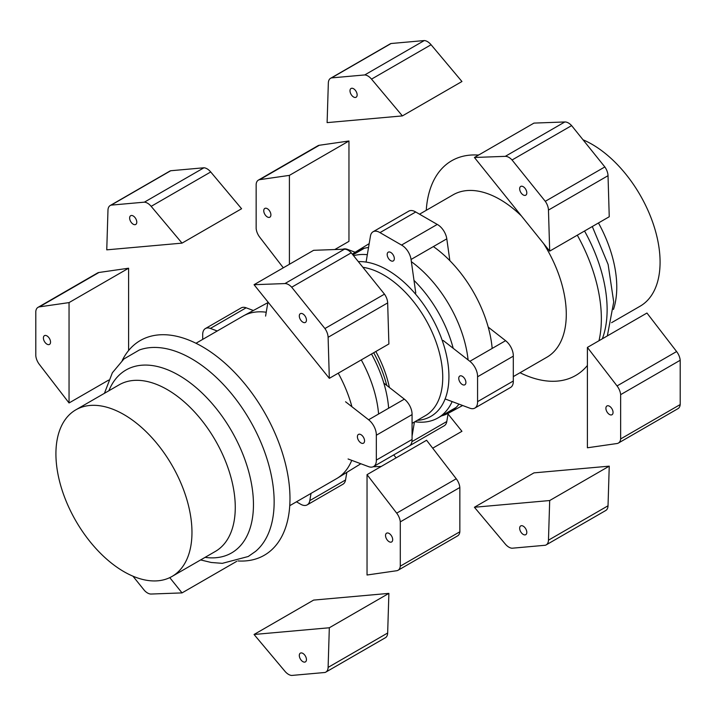 <?xml version="1.0" encoding="UTF-8"?>
<svg xmlns="http://www.w3.org/2000/svg" width="716" height="716" viewBox="0 0 716 716"><rect width="100%" height="100%" fill="white"/><g stroke="black" fill="none" stroke-linecap="round" stroke-linejoin="round"><path stroke-width="1.07" d="M358.34 261.635A87.003 50.227 60 0 1 448.932 376.535A87.003 50.227 60 0 1 417.24 420.364M414.85 421.742A91.881 53.047 -120 0 0 437.995 417.902A91.881 53.047 -120 0 0 452.136 401.578M453.21 348.316A91.881 53.047 -120 0 0 413.991 280.386M367.326 254.69A91.881 53.047 -120 0 0 353.552 255.684M371.497 353.999A91.881 53.047 60 0 1 388.645 408.21M386.738 385.387A87.003 50.227 -120 0 0 373.698 352.728M488.214 327.114L505.594 340.682A13.219 7.634 60 0 1 513.309 356.147L513.309 381.019A13.219 7.634 60 0 1 510.58 387.454L474.842 408.084A13.219 7.634 -120 0 0 477.572 401.649L477.572 376.777A13.219 7.634 -120 0 0 469.857 361.312L443.168 340.467M465.901 382.469A5.057 2.918 60 0 1 464.854 384.787A5.057 2.918 60 0 1 460.961 383.427A5.057 2.918 60 0 1 458.75 378.343A5.057 2.918 60 0 1 459.797 376.034A5.057 2.918 60 0 1 463.691 377.386A5.057 2.918 60 0 1 465.901 382.469M445.119 398.955L469.857 408.201A13.219 7.634 -120 0 0 474.842 408.084M477.572 376.777L513.309 356.147M477.572 401.649L513.309 381.019M415.763 293.005L411.056 259.469A13.219 7.634 -120 0 0 401.524 245.06L379.981 232.619A13.219 7.634 -120 0 0 373.054 231.769L408.782 211.139A13.219 7.634 60 0 1 415.719 211.99L437.261 224.43A13.219 7.634 60 0 1 446.793 238.84L449.854 260.678M394.328 258.628A5.057 2.918 60 0 1 393.281 260.937A5.057 2.918 60 0 1 389.388 259.586A5.057 2.918 60 0 1 387.186 254.502A5.057 2.918 60 0 1 388.233 252.184A5.057 2.918 60 0 1 392.126 253.545A5.057 2.918 60 0 1 394.328 258.628M373.054 231.769A13.219 7.634 -120 0 0 370.458 236.029L366.091 262.074M379.981 232.619L415.719 211.99M401.524 245.06L437.261 224.43M448.162 413.338L446.793 421.518A13.219 7.634 60 0 1 444.197 425.778L408.46 446.408A13.219 7.634 -120 0 0 408.541 446.363M412.067 436.142L414.43 421.984M342.83 249.249A13.219 7.634 60 0 1 347.385 249.347L355.154 252.247M217.243 330.989L210.406 328.429A13.219 7.634 -120 0 0 205.42 328.546A13.219 7.634 -120 0 0 202.691 334.981L202.691 339.393M205.42 328.546L241.158 307.916A13.219 7.634 60 0 1 246.143 307.799L253.357 310.502M348.074 458.983L368.615 466.653A13.219 7.634 -120 0 0 373.6 466.537A13.219 7.634 -120 0 0 376.33 460.102L376.33 435.23A13.219 7.634 -120 0 0 368.615 419.773L345.568 401.774M364.551 440.868A5.057 2.918 60 0 1 363.504 443.177A5.057 2.918 60 0 1 359.611 441.826A5.057 2.918 60 0 1 357.4 436.742A5.057 2.918 60 0 1 358.447 434.424A5.057 2.918 60 0 1 362.35 435.784A5.057 2.918 60 0 1 364.551 440.868M376.33 460.102L412.067 439.472A13.219 7.634 60 0 1 409.328 445.907L373.6 466.537M376.33 435.23L412.067 414.6L412.067 439.472M383.812 383.105L404.343 399.143A13.219 7.634 60 0 1 412.067 414.6M267.954 301.991L265.591 316.105M296.46 501.809L300.281 504.01A13.219 7.634 -120 0 0 307.218 504.861A13.219 7.634 -120 0 0 309.813 500.6L311.021 493.405M346.821 472.372L345.542 479.971A13.219 7.634 60 0 1 342.946 484.231L307.218 504.861M583.039 139.808A96.195 55.535 60 0 1 660.08 262.137A96.195 55.535 60 0 1 640.158 306.18L611.571 322.683M520.022 372.732A123.984 71.582 -120 0 0 587.397 365.473M598.988 340.726A123.984 71.582 -120 0 0 601.359 318.727A123.984 71.582 -120 0 0 577.302 235.179M478.557 155.086A123.984 71.582 -120 0 0 426.253 210.316M513.309 376.607L546.863 357.239A93.769 54.139 -120 0 0 566.284 314.315A93.769 54.139 -120 0 0 543.587 243.538M521.427 215.964A93.769 54.139 -120 0 0 453.094 194.824L419.54 214.191M492.178 348.432A93.769 54.139 -120 0 0 433.377 246.581M441.477 415.898A93.035 53.718 -120 0 0 448.637 413.087A93.035 53.718 -120 0 0 458.983 404.137M468.094 359.933A93.035 53.718 -120 0 0 411.369 261.689M368.534 247.476A93.035 53.718 -120 0 0 355.619 251.96A93.035 53.718 -120 0 0 352.388 254.234M289.747 505.684L336.636 478.61A93.769 54.139 -120 0 0 337.361 478.181L360.381 464.04A93.035 53.718 -120 0 0 360.846 463.753M378.594 414.009A93.035 53.718 -120 0 0 361.276 359.906M267.838 302.662A93.035 53.718 -120 0 0 267.363 302.913L243.601 315.783A93.769 54.139 -120 0 0 242.867 316.195L195.978 343.268M337.361 478.181A93.769 54.139 -120 0 0 351.744 460.352M351.932 406.742A93.769 54.139 -120 0 0 338.247 373.197M266.236 312.239A93.769 54.139 -120 0 0 243.601 315.783M237.98 560.95A123.984 71.582 -120 0 0 289.98 498.506A123.984 71.582 -120 0 0 220.546 359.396A123.984 71.582 -120 0 0 122.23 360.461M205.08 557.361A105.61 60.976 -120 0 0 253.455 504.583A105.61 60.976 -120 0 0 192.148 384.358A105.61 60.976 -120 0 0 108.886 390.748M55.92 453.863A96.195 55.535 -120 0 0 97.913 550.667A96.195 55.535 -120 0 0 172.037 576.443A96.195 55.535 -120 0 0 191.969 532.4A96.195 55.535 -120 0 0 149.975 435.596A96.195 55.535 -120 0 0 75.842 409.82A96.195 55.535 -120 0 0 55.92 453.863M448.046 414.009L461.945 431.3L432.697 448.189M396.109 457.864L393.737 454.911M373.17 466.751L381.216 466.456M289.407 264.293L289.407 175.375L259.756 179.644A10.946 6.319 -120 0 0 258.387 180.119L317.94 145.733A10.946 6.319 60 0 1 319.309 145.267L348.96 140.989L348.96 241.355L334.784 249.544M270.899 214.881A5.057 2.918 60 0 1 269.86 217.19A5.057 2.918 60 0 1 265.958 215.838A5.057 2.918 60 0 1 263.757 210.755A5.057 2.918 60 0 1 264.804 208.437A5.057 2.918 60 0 1 268.697 209.788A5.057 2.918 60 0 1 270.899 214.881M289.407 175.375L348.96 140.989M258.387 180.119A10.946 6.319 -120 0 0 256.158 184.218L256.158 228.511A10.946 6.319 -120 0 0 259.756 237.229L283.303 267.811M646.951 313.035L676.602 351.547A10.946 6.319 60 0 1 680.2 360.264L680.2 404.558A10.946 6.319 60 0 1 677.971 408.657L618.418 443.043A10.946 6.319 -120 0 0 620.647 438.944L620.647 394.65A10.946 6.319 -120 0 0 617.049 385.933L587.397 347.421L646.951 313.035M613.048 412.407A5.057 2.918 60 0 1 612.001 414.725A5.057 2.918 60 0 1 608.108 413.374A5.057 2.918 60 0 1 605.897 408.281A5.057 2.918 60 0 1 606.944 405.972A5.057 2.918 60 0 1 610.837 407.323A5.057 2.918 60 0 1 613.048 412.407M620.647 394.65L680.2 360.264M620.647 438.944L680.2 404.558M587.397 347.421L587.397 447.786L617.049 443.517A10.946 6.319 -120 0 0 618.418 443.043M330.595 78.286L390.157 43.9A10.946 6.319 60 0 1 391.079 43.515L424.302 40.552A10.946 6.319 60 0 1 431.077 44.741L461.945 81.517L402.392 115.903L371.523 79.127A10.946 6.319 -120 0 0 364.739 74.938L331.526 77.901A10.946 6.319 -120 0 0 330.595 78.286A10.946 6.319 -120 0 0 328.34 82.984L327.114 122.624L402.392 115.903M331.526 77.901L391.079 43.515M364.739 74.938L424.302 40.552M357.141 94.924A5.057 2.918 60 0 1 356.094 97.242A5.057 2.918 60 0 1 352.2 95.881A5.057 2.918 60 0 1 349.999 90.798A5.057 2.918 60 0 1 351.037 88.489A5.057 2.918 60 0 1 354.939 89.84A5.057 2.918 60 0 1 357.141 94.924M609.244 466.152L608.027 505.791A10.946 6.319 60 0 1 605.763 510.499L546.201 544.876A10.946 6.319 -120 0 0 548.465 540.177L549.691 500.538L609.244 466.152L533.966 472.873L474.413 507.259L505.281 544.035A10.946 6.319 -120 0 0 512.056 548.223L545.279 545.261A10.946 6.319 -120 0 0 546.201 544.876M549.691 500.538L474.413 507.259M526.806 532.364A5.057 2.918 60 0 1 525.759 534.673A5.057 2.918 60 0 1 521.866 533.322A5.057 2.918 60 0 1 519.664 528.238A5.057 2.918 60 0 1 520.711 525.92A5.057 2.918 60 0 1 524.604 527.28A5.057 2.918 60 0 1 526.806 532.364M474.413 157.475L533.966 123.098L564.835 121.962A10.946 6.319 60 0 1 571.619 125.604L604.841 166.935A10.946 6.319 60 0 1 608.027 175.689L609.244 216.742L549.691 251.128L548.465 210.074A10.946 6.319 -120 0 0 545.279 201.312L512.056 159.99A10.946 6.319 -120 0 0 505.281 156.348L474.413 157.475L549.691 251.128M526.806 192.881A5.057 2.918 60 0 1 525.759 195.191A5.057 2.918 60 0 1 521.866 193.839A5.057 2.918 60 0 1 519.664 188.756A5.057 2.918 60 0 1 520.711 186.437A5.057 2.918 60 0 1 524.604 187.798A5.057 2.918 60 0 1 526.806 192.881M512.056 159.99L571.619 125.604M545.279 201.312L604.841 166.935M69.049 302.6L39.398 306.869A10.946 6.319 -120 0 0 38.029 307.343A10.946 6.319 -120 0 0 35.8 311.442L35.8 355.736A10.946 6.319 -120 0 0 39.398 364.453L69.049 402.965L69.049 302.6L128.603 268.214L128.603 350.527M50.541 342.096A5.057 2.918 60 0 1 49.493 344.414A5.057 2.918 60 0 1 45.6 343.062A5.057 2.918 60 0 1 43.399 337.97A5.057 2.918 60 0 1 44.446 335.661A5.057 2.918 60 0 1 48.339 337.012A5.057 2.918 60 0 1 50.541 342.096M38.029 307.343L97.582 272.957A10.946 6.319 60 0 1 98.951 272.483L128.603 268.214M69.049 402.965L108.644 380.106M396.691 513.148L367.04 474.645L367.04 575.011L396.691 570.733A10.946 6.319 -120 0 0 398.06 570.267A10.946 6.319 -120 0 0 400.289 566.168L400.289 521.875A10.946 6.319 -120 0 0 396.691 513.148L456.244 478.771A10.946 6.319 60 0 1 459.842 487.489L459.842 531.782A10.946 6.319 60 0 1 457.614 535.881L398.06 570.267M392.69 539.631A5.057 2.918 60 0 1 391.643 541.949A5.057 2.918 60 0 1 387.75 540.598A5.057 2.918 60 0 1 385.539 535.505A5.057 2.918 60 0 1 386.586 533.196A5.057 2.918 60 0 1 390.48 534.548A5.057 2.918 60 0 1 392.69 539.631M367.04 474.645L426.593 440.259L456.244 478.771M400.289 566.168L459.842 531.782M400.289 521.875L459.842 487.489M329.324 378.343L328.107 337.299A10.946 6.319 -120 0 0 324.921 328.537L291.698 287.214A10.946 6.319 -120 0 0 284.923 283.572L254.055 284.7L329.324 378.343L388.886 343.966L387.66 302.913L328.107 337.299M306.448 320.106A5.057 2.918 60 0 1 305.401 322.415A5.057 2.918 60 0 1 301.508 321.063A5.057 2.918 60 0 1 299.306 315.98A5.057 2.918 60 0 1 300.353 313.662A5.057 2.918 60 0 1 304.246 315.022A5.057 2.918 60 0 1 306.448 320.106M324.921 328.537L384.474 294.151A10.946 6.319 60 0 1 387.66 302.913M291.698 287.214L351.261 252.829L384.474 294.151M254.055 284.7L313.608 250.314L344.477 249.186A10.946 6.319 60 0 1 351.261 252.829M107.973 210.209L106.756 249.848L182.034 243.127L151.166 206.351A10.946 6.319 -120 0 0 144.381 202.163L111.159 205.125A10.946 6.319 -120 0 0 110.237 205.501A10.946 6.319 -120 0 0 107.973 210.209M136.783 222.148A5.057 2.918 60 0 1 135.736 224.457A5.057 2.918 60 0 1 131.842 223.106A5.057 2.918 60 0 1 129.632 218.022A5.057 2.918 60 0 1 130.679 215.704A5.057 2.918 60 0 1 134.572 217.064A5.057 2.918 60 0 1 136.783 222.148M182.034 243.127L241.587 208.741L210.719 171.965A10.946 6.319 60 0 0 203.944 167.777L144.381 202.163M111.159 205.125L170.721 170.739L203.944 167.777M110.237 205.501L169.799 171.124A10.946 6.319 60 0 1 170.721 170.739M328.107 667.402L329.324 627.762L254.055 634.483L284.923 671.259A10.946 6.319 -120 0 0 291.698 675.448L324.921 672.485A10.946 6.319 -120 0 0 325.843 672.1A10.946 6.319 -120 0 0 328.107 667.402L387.66 633.016A10.946 6.319 60 0 1 385.405 637.714L325.843 672.1M306.448 659.588A5.057 2.918 60 0 1 305.401 661.897A5.057 2.918 60 0 1 301.508 660.546A5.057 2.918 60 0 1 299.306 655.462A5.057 2.918 60 0 1 300.353 653.144A5.057 2.918 60 0 1 304.246 654.505A5.057 2.918 60 0 1 306.448 659.588M329.324 627.762L388.886 593.376L387.66 633.016M254.055 634.483L313.608 600.097L388.886 593.376M132.961 576.192L144.381 590.396A10.946 6.319 -120 0 0 151.166 594.038L182.034 592.902L169.764 577.633M182.034 592.902L236.754 561.317M412.067 423.353L425.411 415.647A83.629 48.285 -120 0 0 425.581 415.549A83.629 48.285 -120 0 0 442.739 377.359A83.629 48.285 -120 0 0 362.896 267.301M389.388 387.463A83.629 48.285 -120 0 0 375.828 351.502M469.857 361.312L505.594 340.682M446.793 238.84L411.056 259.469M446.793 421.518L411.924 441.647M346.875 249.642L347.385 249.347M210.406 328.429L246.143 307.799M368.615 419.773L404.343 399.143M345.542 479.971L309.813 500.6M613.46 309.446A96.195 55.535 -120 0 0 616.771 287.143A96.195 55.535 -120 0 0 598.46 222.962M602.353 338.784A116.86 67.474 -120 0 0 607.123 309.589A116.86 67.474 -120 0 0 584.533 231.008M200.632 559.939L211.229 562.481L222.327 563.34L248.237 556.502L255.594 551.365A116.86 67.474 -120 0 0 274.147 501.827A116.86 67.474 -120 0 0 226.99 388.421A116.86 67.474 -120 0 0 139.334 349.999L123.931 358.949L112.358 372.776L104.429 393.317M172.037 576.443L215.346 551.436A96.195 55.535 -120 0 0 235.269 507.402A96.195 55.535 -120 0 0 193.284 410.59A96.195 55.535 -120 0 0 119.151 384.823L75.842 409.82M319.309 145.267L259.756 179.644M676.602 351.547L617.049 385.933M371.523 79.127L431.077 44.741M608.027 505.791L548.465 540.177M608.027 175.689L548.465 210.074M505.281 156.348L564.835 121.962M98.951 272.483L39.398 306.869M284.923 283.572L344.477 249.186M151.166 206.351L210.719 171.965M437.995 417.902L456.119 407.449M352.89 254.86L364.238 248.309M592.302 226.524L608.126 264.473L613.719 301.982L607.356 335.894M479.246 154.683L478.02 155.05M462.643 405.498L448.637 413.087M369.179 243.628L355.619 251.96"/></g></svg>
